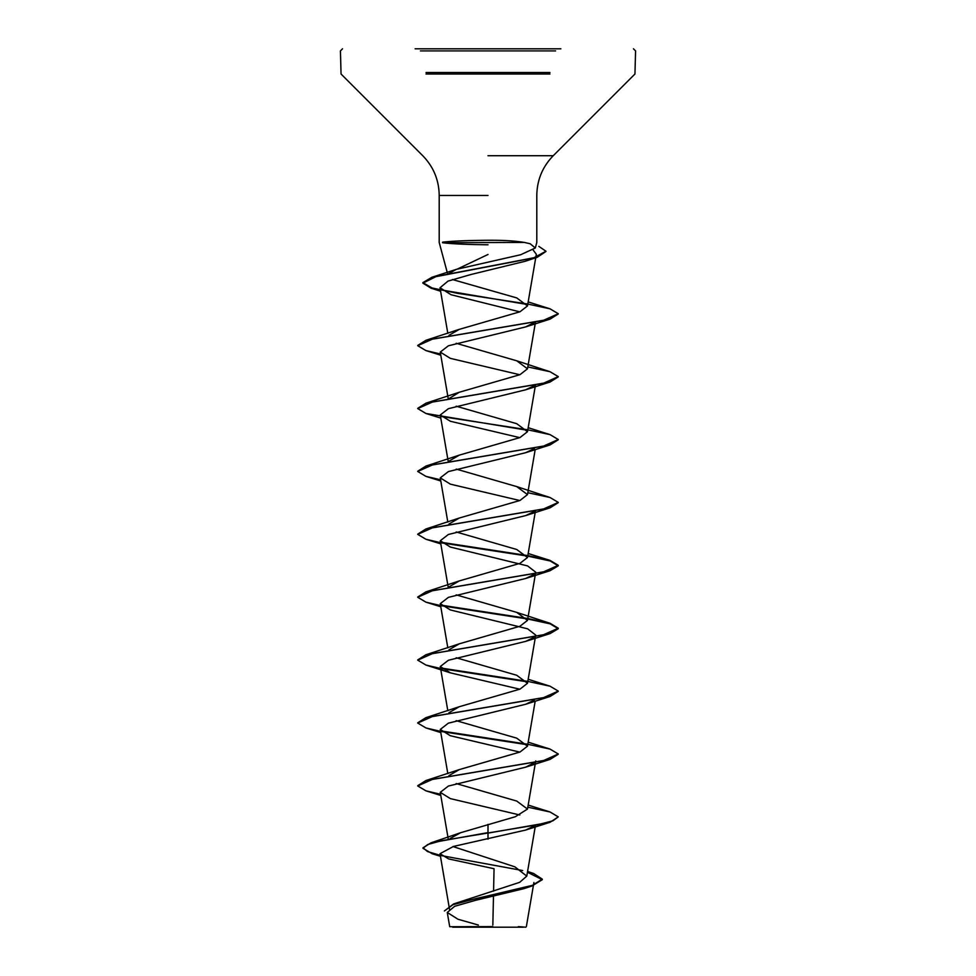 <?xml version="1.0" encoding="UTF-8"?>
<svg xmlns="http://www.w3.org/2000/svg" width="976" height="976" viewBox="0 0 976 976"><rect width="100%" height="100%" fill="white"/><g stroke="black" fill="none" stroke-linecap="round" stroke-linejoin="round"><path stroke-width="1.46" d="M452.742 927.2L523.258 927.2M485.145 926.749L449.741 926.712L492.807 926.602M525.796 927.2L518.317 926.614M442.567 242.438L442.567 242.182C451.327 241.109 466.467 240.474 488 240.267L492.099 240.267C504.946 240.267 515.706 240.999 524.38 242.438L442.494 242.707C451.351 243.854 466.516 244.549 488 244.781M415.142 48.8L560.858 48.8M488 254.48L457.622 268.925M448.338 273.89L456.219 269.388L520.647 254.748L535.312 247.989L530.188 243.756L524.38 242.438M534.287 825.928L525.625 830.076L453.486 846.436L440.005 853.695L448.679 858.929L494.051 868.725L493.575 891.173M493.466 896.297L492.843 925.016M527.54 871.727L533.64 873.496L542.302 879.144L532.384 885.342L453.62 903.947L519.683 882.328L526.784 876.131L514.889 866.847L453.023 846.558M450.119 838.482L460.611 832.723L515.352 816.717L527.491 809.067L516.731 801.064L456.195 783.557M448.972 775.603L459.269 769.613L519.964 752.045L527.491 746.176L516.731 738.161L456.195 720.666M448.972 712.712L459.269 706.722L519.976 689.141L527.491 683.285L516.731 675.27L456.195 657.763M448.972 649.809L459.269 643.831L519.964 626.25L527.491 620.394L516.731 612.379L456.195 594.872M448.972 586.918L459.269 580.927L519.976 563.359L527.491 557.503L516.731 549.488L456.195 531.981M448.972 524.027L459.269 518.036L519.976 500.468L527.491 494.6L516.731 486.597L456.195 469.09M448.972 461.136L459.269 455.145L519.976 437.565L527.491 431.709L516.731 423.694L456.195 406.199M448.679 398.818L459.269 392.254L519.976 374.674L527.491 368.818L516.731 360.803L456.195 343.296M448.972 335.341L459.269 329.363L519.976 311.783L527.491 305.927L516.731 297.912L452.413 279.526M533.274 250.185L536.324 254.297L527.491 305.927M532.713 258.054L525.32 261.239L471.066 274.476L448.008 281.112L440.017 287.761L451.058 294.74L519.818 311.856M534.946 322.129L525.625 326.923L448.387 345.797L440.274 352.092L450.375 358.375L519.805 374.747M534.287 385.666L525.625 389.814L448.387 408.688L440.261 414.983L450.375 421.266L519.805 437.638M534.287 448.557L525.613 452.718L448.374 471.591L440.261 477.874L450.387 484.157L519.805 500.529M534.287 511.461L525.625 515.609L448.362 534.482L440.274 540.765L450.375 547.048L527.626 565.921L535.739 572.217L534.958 573.693M534.287 574.352L525.625 578.5L448.399 597.361L440.261 603.656L450.375 609.951L527.626 628.812L535.739 635.108L534.958 636.596M534.287 637.243L525.625 641.391L448.374 660.264L440.261 666.559L450.375 672.842L519.805 689.215M534.287 700.134L525.625 704.282L448.374 723.155L440.274 729.45L450.375 735.733L519.805 752.106M534.946 762.378L525.625 767.185L448.374 786.058L440.261 792.341L450.375 798.624L519.805 814.997M530.322 885.988L523.758 888.697L475.556 900.311L454.633 906.314L447.276 912.475L457.988 919.246L478.374 925.053M456.963 926.7A281.088 281.088 0 0 0 456.683 926.724L449.716 926.712L447.276 912.475M488 824.366L488 832.601L431.002 842.837L422.998 847.79L427.537 851.572L440.286 855.354M441.396 855.61L522.697 870.555M453.62 903.947L444.385 910.962L452.913 904.74L476.166 898.506L531.798 886.062L523.758 888.697M488 839.153L488 833.126L550.049 822.292L558.272 816.875L552.928 820.804L537.691 824.732L441.42 840.726L427.72 844.521L422.998 848.315L432.283 853.78L440.383 855.903M527.455 872.227L542.302 879.669L531.798 886.062M558.272 816.875L550.049 811.983L527.821 807.176M417.752 785.692L425.951 780.532L543.376 760.621L558.272 753.984L550.049 749.092L527.821 744.285M527.028 744.151L441.054 730.939M417.752 722.801L425.951 717.641L543.376 697.73L558.272 691.093L550.049 686.201L527.821 681.394M527.028 681.26L441.042 668.035M417.752 659.898L425.951 654.75L543.376 634.827L558.272 628.19L550.049 623.298L527.821 618.503M527.028 618.369L441.042 605.144M417.752 597.007L425.951 591.859L543.376 571.936L558.272 565.299L550.049 560.407L527.821 555.612M527.028 555.478L441.042 542.253M417.752 534.116L425.951 528.968L543.376 509.045L558.272 502.408L550.049 497.516L527.821 492.709M417.752 471.225L425.951 466.064L543.376 446.154L558.272 439.517L550.049 434.625L527.821 429.818M527.028 429.684L441.042 416.471M417.752 408.334L425.951 403.173L543.376 383.263L558.272 376.614L550.049 371.734L527.821 366.927M417.752 345.431L425.951 340.282L543.376 320.372L558.272 313.723L550.049 308.831L527.809 304.061M527.052 303.926L457.268 293.276L432.002 287.957L422.876 282.625L431.941 277.257L533.909 257.737L545.974 251.222L538.837 246.379M440.591 794.269L425.951 790.841L417.728 785.948L432.624 779.312L550.049 759.401L558.248 754.241M527.333 744.725L441.713 731.585M440.591 731.366L425.951 727.95L417.728 723.057L432.624 716.421L550.049 696.498L558.248 691.35M527.321 681.834L441.713 668.694M440.591 668.475L425.951 665.059L417.728 660.166L432.624 653.53L550.049 633.607L558.272 628.715L550.171 623.859L527.735 619.016M527.333 618.943L441.713 605.791M440.591 605.584L425.951 602.168L417.728 597.275L432.624 590.639L550.049 570.716L558.272 565.824L550.171 560.968L527.735 556.113M527.333 556.052L441.713 542.9M440.591 542.693L425.951 539.264L417.728 534.372L432.624 527.735L550.049 507.825L558.248 502.664M440.591 479.802L425.951 476.373L417.728 471.481L432.624 464.844L550.049 444.934L558.248 439.773M527.333 430.257L425.951 413.482L417.728 408.59L432.624 401.953L550.049 382.031L558.248 376.882M440.591 354.007L425.951 350.591L417.728 345.699L432.624 339.062L550.049 319.14L558.248 313.991M527.333 304.5L431.075 288.201L422.876 283.15L435.857 276.684L537.264 257.261L545.95 251.491M420.412 50.911L555.588 50.911M426.036 72.517L549.952 72.517M426.036 74.017L549.952 74.017M488 155.709L553.258 155.709L488 155.709M488 195.456L439.2 195.456L488 195.456M535.312 247.989L536.8 242.438L536.8 195.456C537.02 180.023 542.51 166.774 553.258 155.709L634.949 74.017L635.571 50.911L633.461 48.8M447.667 274.024L439.2 242.438L439.2 195.456C438.98 180.023 433.49 166.774 422.742 155.709L341.051 74.017L340.429 50.911L342.539 48.8M449.692 910.327L440.005 853.695M526.784 876.131L535.409 825.708M448.216 838.835L440.261 792.341M527.491 809.067L535.739 760.89M447.813 773.614L440.261 729.45M527.491 746.176L535.202 701.122M447.813 710.723L440.261 666.559M527.491 683.285L535.409 637.035M535.495 636.486L535.739 635.108M447.813 647.832L440.261 603.656M527.491 620.394L535.409 574.132M535.495 573.595L535.739 572.217M448.179 587.052L440.261 540.765M527.491 557.503L535.409 511.241M447.813 522.038L440.261 477.874M527.491 494.6L535.202 449.558M448.179 461.27L440.261 414.983M527.491 431.709L535.409 385.459M448.265 398.879L440.261 352.092M527.491 368.818L535.495 322.019M447.813 333.365L440.017 287.761M533.909 882.511L526.357 926.639M527.577 871.458L533.64 873.496M460.611 832.723L431.002 842.837M432.283 853.78L440.444 856.294M456.219 269.388L431.941 277.257M528.187 805.066L550.049 811.983M459.269 769.613L425.951 780.532M528.187 742.163L550.049 749.092M459.269 706.722L425.951 717.641M528.187 679.272L550.049 686.201M459.269 643.831L425.951 654.75M516.731 612.379L550.049 623.298M459.269 580.927L425.951 591.859M528.187 553.49L550.049 560.407M459.269 518.036L425.951 528.968M516.731 486.597L550.049 497.516M459.269 455.145L425.951 466.064M528.187 427.695L550.049 434.625M459.269 392.254L425.951 403.173M516.731 360.803L550.049 371.734M459.269 329.351L425.951 340.282M528.187 301.913L550.049 308.831M525.32 261.239L537.264 257.261M440.615 291.226L431.075 288.201M525.625 326.923L550.049 319.14M440.798 355.215L425.951 350.591M525.625 389.814L550.049 382.031M440.798 418.106L425.951 413.482M525.613 452.718L550.049 444.934M440.798 480.997L425.951 476.373M525.625 515.609L550.049 507.825M440.798 543.888L425.951 539.264M525.625 578.5L550.049 570.716M440.798 606.791L425.951 602.168M525.625 641.391L550.049 633.607M450.375 672.842L425.951 665.059M525.625 704.282L550.049 696.498M440.798 732.573L425.951 727.95M525.625 767.185L550.049 759.401M440.798 795.464L425.951 790.841M525.625 830.076L550.049 822.292"/></g></svg>
